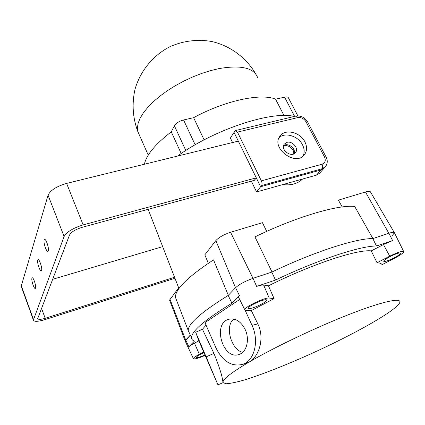 <?xml version="1.0" encoding="UTF-8"?>
<svg xmlns="http://www.w3.org/2000/svg" width="425" height="425" viewBox="0 0 425 425"><rect width="100%" height="100%" fill="white"/><g stroke="black" fill="none" stroke-linecap="round" stroke-linejoin="round"><path stroke-width="0.64" d="M144.362 164.252C146.492 154.78 155.46 143.985 171.27 131.856L174.383 125.747C176.104 123.112 179.159 121.183 183.552 119.962L193.625 117.688C224.841 100.587 260.929 92.948 275.575 99.184L284.58 97.15C286.763 96.698 288.049 96.942 288.437 97.877L297.867 115.892M177.533 156.081C213.632 129.699 271.639 110.574 294.291 116.45M176.614 300.379L175.44 297.346C175.153 289.292 187.845 276.803 213.515 259.872L228.326 295.29M198.857 340.861L194.443 343.166C191.712 344.601 189.847 345.812 188.849 346.795L194.432 341.142C192.562 340.452 191.59 339.309 191.516 337.716L188.185 330.406C188.381 323.531 201.716 311.881 228.183 295.444L231.928 303.2L239.456 295.582L238.515 297.165L238.712 297.558M169.655 300.411L185.279 341.233L185.688 340.027L190.299 335.128M169.543 300.119L178.627 287.938L178.798 288.166M342.199 206.943L338.396 200.138L365.468 191.994C368.486 191.123 370.159 191.117 370.494 191.983L394.278 232.533M372.9 238.568L354.678 206.449C338.135 204.51 295.773 216.962 254.963 236.895L272.011 271.995C313.852 251.882 356.554 238.149 372.831 238.595L376.465 246.001L392.599 240.555L383.467 244.54L371.243 250.92L377.044 262.714C379.722 262.884 381.406 263.527 382.102 264.642L394.442 258.299C400.276 255.228 403.378 253.013 403.75 251.664C402.576 250.676 397.901 252.179 389.72 256.179L377.044 262.714M365.468 191.994L388.832 233.288C392.302 232.167 394.172 232.002 394.437 232.799L392.482 235.301M208.33 263.272L204.829 254.825L215.847 240.598C218.88 237.331 223.789 234.552 230.584 232.262L262.422 222.689L266.73 231.391M215.847 240.598L235.535 287.73C239.27 284.33 245.082 281.196 252.965 278.338L272.011 271.995M171.27 131.856L181.209 153.526M193.625 117.688L204.106 139.862M275.575 99.184L284.022 115.536M204.914 354.987L201.53 356.373C198.241 357.553 196.504 357.861 196.329 357.308C196.796 356.299 199.33 354.758 203.931 352.686M203.671 352.086L199.367 354.301C195.527 356.32 193.518 357.749 193.348 358.588C194.188 359.465 198.108 358.408 205.1 355.417M195.681 332.233L217.972 384.864L198.709 340.526L195.681 332.233L202.438 329.279L213.94 353.414C219.289 366.669 222.243 376.003 222.801 381.416L223.019 381.873C223.55 378.632 232.278 372.008 249.209 362.004C273.987 347.512 315.249 327.765 347.985 314.888C380.795 301.968 400.446 297.532 399.914 302C398.783 309.156 356.065 333.365 312.131 353.287C287.029 364.629 262.549 374.34 244.858 379.838C236.661 382.203 230.408 383.515 226.111 383.764L223.088 382.612M244.742 363.742L249.209 362.004C259.213 356.517 264.897 337.843 257.805 323.898L251.308 310.542L274.098 298.632L268.462 285.823C311.323 264.329 357.866 248.992 371.243 250.92M202.438 329.279L206.045 325.13M239.663 299.476L204.946 322.602L215.953 347.894C222.87 361.702 231.949 367.136 243.185 364.209C254.644 360.214 259.282 340.473 252.02 325.343L245.129 310.213M191.516 337.716C191.521 331.187 204.993 319.68 231.928 303.2M251.308 310.542L245.756 310.346L244.789 309.761L238.515 297.165M274.098 298.632L269.195 298.058C265.035 297.155 243.966 307.27 244.789 309.761M265.737 301.33C262.315 304.714 247.86 310.431 248.301 308.215L249.002 307.169C252.243 303.832 266.942 297.989 266.517 300.188L265.737 301.33M399.096 254.819C395 258.065 383.493 262.878 383.743 261.232C383.366 260.18 391.483 255.462 396.759 253.693C399.118 252.891 400.366 252.732 400.509 253.215L399.096 254.819M268.462 285.823L263.627 285.053C262.278 284.872 259.951 285.329 256.647 286.429L275.496 280.07C317.502 259.914 360.32 245.857 376.465 246.001M188.19 330.623C188.062 323.818 201.397 312.088 228.183 295.444L235.562 287.704C239.339 284.288 245.167 281.159 253.04 278.317L271.793 272.096C313.698 251.935 356.527 238.143 372.831 238.595L388.891 233.267C392.371 232.151 394.219 232.002 394.442 232.826L403.638 251.446M275.496 280.07L271.793 272.096M193.348 358.588L185.157 340.967L190.32 335.166M245.22 329.598C240.837 321.215 235.285 317.794 228.565 319.329C211.963 323.93 223.316 361.128 239.45 354.301C246.819 351.826 249.82 339.256 245.22 329.598M206.693 358.126L200.876 344.935L214.136 375.918L206.693 358.126M233.824 319.085C224.188 326.214 231.572 350.211 242.691 352.288M256.28 177.847L83.157 224.894C73.052 228.06 66.704 231.933 64.106 236.518L33.384 320.073C34.101 321.837 37.841 321.72 44.604 319.717L174.957 278.274M238.324 141.105L66.608 183.403C56.631 186.325 50.447 190.257 48.073 195.192L21.324 285.775L21.452 286.949M48.269 250.824C49.284 248.46 45.969 238.425 44.519 239.445L44.157 239.955C43.185 242.399 46.463 252.291 47.919 251.297L48.269 250.824M41.581 270.47C42.5 268.345 39.323 258.708 38.022 259.664L37.719 260.095C36.832 262.289 39.977 271.798 41.289 270.874L41.581 270.47M35.567 288.129C36.407 286.211 33.357 276.941 32.183 277.833L31.928 278.2C31.121 280.181 34.138 289.335 35.323 288.474L35.567 288.129M286.944 142.364L284.277 144.117C279.894 149.552 291.561 158.286 295.54 152.538C299.051 148.495 292.405 140.659 286.944 142.364M283.613 145.493L285 144.914C289.685 143.469 295.864 149.297 294.249 153.659L293.723 149.287C290.934 145.18 287.566 143.916 283.613 145.493M174.563 277.259L45.178 318.304C40.678 319.632 38.186 319.712 37.719 318.532L69.514 235.03C71.272 231.981 75.491 229.41 82.168 227.317L254.596 180.253M162.663 246.633L52.604 279.331M237.458 132.101L261.37 180.864L322.044 164.209C325.183 162.945 326.002 160.528 324.503 156.968L306.016 121.816C303.933 118.543 301.155 117.141 297.675 117.608L237.458 132.101L235.455 130.539L234.042 132.345L260.626 186.745L321.029 169.952L324.259 167.976L319.621 173.182L316.418 175.148L256.567 191.941L251.324 181.146M304.916 141.886C300.215 132.005 284.798 128.467 279.889 136.26C270.629 148.033 295.763 166.86 304.47 154.626C307.116 150.976 307.264 146.731 304.916 141.886M303.03 156.076C304.704 152.655 304.534 148.915 302.531 144.867C298.27 136.005 285.005 131.904 279.066 137.689M322.044 164.209C322.873 166.063 322.894 167.572 322.108 168.736L261.577 185.528L260.626 186.745L321.029 169.952L324.259 167.976L325.343 166.754L322.108 168.736L316.418 175.148M261.577 185.528C262.262 184.354 262.193 182.798 261.37 180.864M283.475 146.126C287.794 143.942 294.711 149.244 293.67 153.951M237.851 141.222L238.154 140.76L234.042 132.345L230.398 138.045L232.571 142.524M254.246 180.349L256.333 177.953L260.626 186.745L256.567 191.941M302.558 179.037C297.537 183.781 290.966 185.624 282.837 184.572M169.942 299.179L185.688 340.027M230.584 232.262L252.965 278.338M174.383 125.747L185.81 150.492M183.552 119.962L195.155 144.792M284.58 97.15L294.61 116.376M257.561 77.424C253.773 67.803 240.933 64.855 219.045 68.584L210.455 70.646L201.556 73.477L192.557 77.01L183.669 81.159L175.105 85.829L167.062 90.913L159.731 96.278L153.26 101.798L147.794 107.35L143.422 112.8L140.213 118.044L138.205 122.963L137.408 127.479L137.796 131.5L139.352 135.017M199.367 354.301L194.443 343.166M256.647 286.429L253.04 278.317M239.456 295.582L235.562 287.704M269.195 298.058L263.627 285.053M188.849 346.795L185.709 340.005M392.599 240.555L388.891 233.267M389.72 256.179L383.467 244.54M257.805 323.898L252.02 325.343M213.94 353.414L206.226 356.809M21.324 285.775L33.479 319.499M48.073 195.192L64.106 236.518M66.608 183.403L83.157 224.894M41.533 308.327L45.178 318.304M235.588 130.507L295.545 116.152L297.675 117.608M326.06 156.99L307.673 122.06L306.016 121.816M325.343 166.754C327.585 163.896 327.845 160.682 326.129 157.112L324.503 156.968M175.44 297.346L188.185 330.406M148.166 209.307L178.946 288.548M255.946 74.285C246.42 57.758 230.222 45.725 211.629 41.475C197.253 39.057 183.382 40.789 170.011 46.665C152.984 55.362 140.165 71.065 134.959 89.516C131.803 103.817 132.749 117.815 137.796 131.5L148.261 155.136M223.019 381.873L222.801 381.416M247.132 363.024L243.185 364.209M223.083 382.601L217.972 384.864M230.222 318.941L228.565 319.329M21.255 286.408L33.384 320.073M295.694 116.115C300.772 115.435 304.741 117.369 307.599 121.922"/></g></svg>
